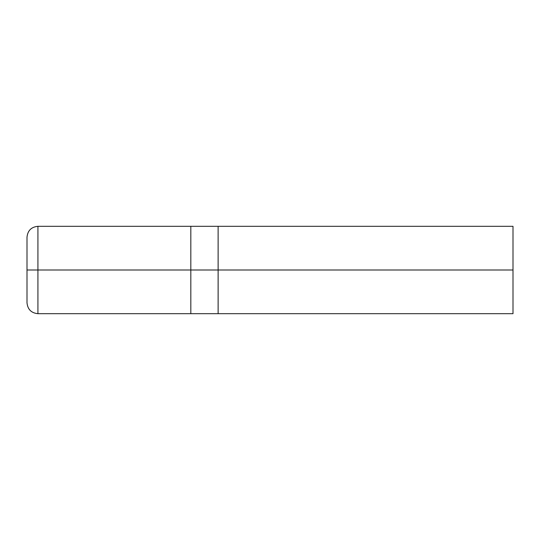 <?xml version="1.0" encoding="UTF-8"?>
<svg xmlns="http://www.w3.org/2000/svg" width="540" height="540" viewBox="0 0 540 540"><rect width="100%" height="100%" fill="white"/><g stroke="black" fill="none" stroke-linecap="round" stroke-linejoin="round"><path stroke-width="0.81" d="M190.822 270L190.822 313.686L190.822 226.314L190.822 270L37.922 270L37.922 226.314L37.922 270L27 270L27 237.236L27 302.765L27 270L37.922 270L37.922 226.314L37.922 313.686L37.922 270L37.922 313.686L37.922 270L190.822 270L190.822 313.686L190.822 226.314L190.822 313.686L190.822 270L218.12 270L218.12 226.314L218.12 270L190.822 270M513 270L513 313.686L513 226.314L513 270L218.126 270L218.12 226.314L218.12 313.686L218.12 270L218.12 313.686L218.12 270L218.126 313.679L218.126 270L218.126 313.679L218.126 270L513 270L513 313.686L513 270M513 226.314L37.922 226.314C31.293 226.969 27.655 230.607 27 237.236M513 313.686L37.922 313.686C31.293 313.031 27.655 309.393 27 302.765"/></g></svg>
